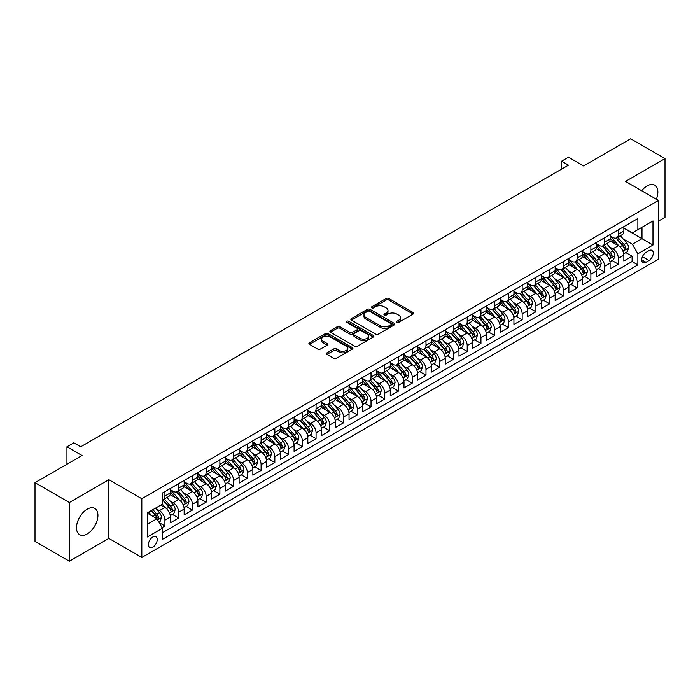 <?xml version="1.0" encoding="UTF-8"?>
<svg xmlns="http://www.w3.org/2000/svg" width="700" height="700" viewBox="0 0 700 700"><rect width="100%" height="100%" fill="white"/><g stroke="black" fill="none" stroke-linecap="round" stroke-linejoin="round"><path stroke-width="1.05" d="M396.891 322.332A1.339 0.77 0 0 0 398.781 322.332L413.114 314.064A1.908 1.103 0 0 0 413.674 313.285A1.908 1.103 0 0 0 413.114 312.506L388.832 298.489A1.908 1.103 0 0 0 386.137 298.489L371.805 306.766A1.339 0.77 0 0 0 371.42 307.309A1.339 0.77 0 0 0 371.805 307.851A1.339 0.77 0 0 0 373.695 307.851L375.55 306.784A6.107 3.526 0 0 1 384.186 306.784L386.207 307.947A6.107 3.526 0 0 1 387.993 310.441A6.107 3.526 0 0 1 386.207 312.935L384.352 314.002A1.339 0.77 0 0 0 383.959 314.554A1.339 0.77 0 0 0 384.352 315.096A1.339 0.77 0 0 0 386.243 315.096L388.098 314.02A6.107 3.526 0 0 1 396.725 314.02L398.746 315.192A6.107 3.526 0 0 1 400.54 317.686A6.107 3.526 0 0 1 398.746 320.18L396.891 321.248A1.339 0.77 0 0 0 396.506 321.79A1.339 0.77 0 0 0 396.891 322.332L396.891 321.248M87.211 533.925A15.155 8.75 120 0 0 97.116 520.572A15.155 8.75 120 0 0 94.789 508.427A15.155 8.75 120 0 0 87.211 509.171A15.155 8.75 120 0 0 77.315 522.532A15.155 8.75 120 0 0 79.634 534.678A15.155 8.75 120 0 0 87.211 533.925M656.364 199.246A15.155 8.75 120 0 0 654.719 185.159A15.155 8.75 120 0 0 647.141 185.903A15.155 8.75 120 0 0 641.69 190.768M152.827 547.137A6.221 3.587 120 0 0 156.888 541.651A6.221 3.587 120 0 0 155.934 536.673A6.221 3.587 120 0 0 152.827 536.979A6.221 3.587 120 0 0 148.759 542.456A6.221 3.587 120 0 0 149.713 547.444A6.221 3.587 120 0 0 152.827 547.137M326.926 352.844A1.908 1.103 0 0 0 326.366 353.623A1.908 1.103 0 0 0 326.926 354.401L333.743 358.33A1.908 1.103 0 0 0 336.438 358.33L352.354 349.142A1.908 1.103 0 0 0 352.914 348.364A1.908 1.103 0 0 0 352.354 347.585L328.072 333.567A1.908 1.103 0 0 0 325.377 333.567L309.461 342.755A1.908 1.103 0 0 0 308.901 343.534A1.908 1.103 0 0 0 309.461 344.312L317.686 349.064A1.908 1.103 0 0 0 320.39 349.064L327.197 345.135A1.908 1.103 0 0 0 327.757 344.356A1.908 1.103 0 0 0 327.197 343.578L323.12 341.224A5.101 2.949 0 0 1 321.624 339.132A5.101 2.949 0 0 1 324.774 336.411A5.101 2.949 0 0 1 330.33 337.05L346.316 346.281A5.101 2.949 0 0 1 347.812 348.364A5.101 2.949 0 0 1 344.662 351.085A5.101 2.949 0 0 1 339.098 350.446L336.438 348.906A1.908 1.103 0 0 0 333.743 348.906L326.926 352.844L326.926 354.401L333.743 350.499L333.743 348.906M658.472 221.086L665 217.324L665 158.62L630.648 138.784L583.59 165.952L568.47 157.229L561.601 161.192L568.47 165.165L80.684 446.784L73.815 442.811L66.946 446.784L66.946 464.231M69.353 502.512L69.353 561.216L108.859 538.405L108.859 479.701L69.353 502.512L35 482.676L82.058 455.508L66.946 446.784M108.859 479.701L141.829 498.741L658.472 200.463L658.472 259.166L141.829 557.445L141.829 498.741M665 158.62L625.494 181.423L658.472 200.463M375.681 334.11A1.908 1.103 0 0 0 378.385 334.11L394.301 324.922A1.908 1.103 0 0 0 394.852 324.144A1.908 1.103 0 0 0 394.301 323.365L370.02 309.356A1.908 1.103 0 0 0 367.325 309.356L351.409 318.544A1.908 1.103 0 0 0 350.849 319.322A1.908 1.103 0 0 0 351.409 320.101L375.681 334.11M347.287 322.621A1.339 0.77 0 0 1 348.644 322.814L373.301 337.05L357.411 346.22A1.908 1.103 0 0 1 354.716 346.22L330.435 332.203L330.435 330.645A1.908 1.103 0 0 0 329.875 331.424A1.908 1.103 0 0 0 330.435 332.203M330.435 330.645L337.243 326.716A1.908 1.103 0 0 1 339.946 326.716L349.79 332.404A1.908 1.103 0 0 0 352.485 332.404L357.009 329.796A1.908 1.103 0 0 0 357.56 329.017A1.908 1.103 0 0 0 357.009 328.239L346.754 322.315A1.339 0.77 0 0 1 346.36 321.773A1.339 0.77 0 0 1 347.191 321.064A1.339 0.77 0 0 1 348.644 321.23L373.328 335.475A1.908 1.103 0 0 1 373.887 336.254A1.908 1.103 0 0 1 373.328 337.033L373.328 335.475M69.353 561.216L35 541.38L35 482.676M162.067 527.599L164.92 525.954L159.215 522.664M155.969 508.655L159.416 510.641A7.77 4.489 60 0 1 164.92 520.161L170.415 516.994L170.415 522.778L178.657 518.017L172.401 514.413M169.706 500.719L173.162 502.714A7.77 4.489 60 0 1 178.657 512.234L184.153 509.058L184.153 514.85L192.395 510.09L186.148 506.476M183.452 492.782L186.9 494.778A7.77 4.489 60 0 1 192.395 504.298L197.89 501.121L197.89 506.914L206.141 502.154L199.885 498.549M197.19 484.855L200.638 486.841A7.77 4.489 60 0 1 206.141 496.361L211.636 493.194L211.636 498.977L219.879 494.218L213.623 490.613M210.928 476.919L214.384 478.914A7.77 4.489 60 0 1 219.879 488.434L225.374 485.258L225.374 491.05L233.616 486.29L227.369 482.676M224.674 468.983L228.121 470.977A7.77 4.489 60 0 1 233.616 480.498L239.111 477.321L239.111 483.114L247.362 478.354L241.106 474.749M238.411 461.055L241.859 463.041A7.77 4.489 60 0 1 247.362 472.561L252.858 469.394L252.858 475.186L261.1 470.426L254.844 466.812M252.157 453.119L255.605 455.114A7.77 4.489 60 0 1 261.1 464.634L266.595 461.457L266.595 467.25L274.838 462.49L268.59 458.876M265.895 445.191L269.342 447.178A7.77 4.489 60 0 1 274.838 456.698L280.332 453.521L280.332 459.314L288.584 454.554L282.328 450.949M279.632 437.255L283.08 439.25A7.77 4.489 60 0 1 288.584 448.77L294.079 445.594L294.079 451.386L302.321 446.626L296.065 443.012M293.379 429.319L296.826 431.314A7.77 4.489 60 0 1 302.321 440.834L307.816 437.658L307.816 443.45L316.059 438.69L309.811 435.085M307.116 421.391L310.564 423.377A7.77 4.489 60 0 1 316.059 432.898L321.554 429.73L321.554 435.514L329.805 430.754L323.549 427.149M320.854 413.455L324.301 415.45A7.77 4.489 60 0 1 329.805 424.97L335.3 421.794L335.3 427.586L343.543 422.826L337.286 419.213M334.6 405.519L338.047 407.514A7.77 4.489 60 0 1 343.543 417.034L349.037 413.858L349.037 419.65L357.28 414.89L351.033 411.285M348.338 397.591L351.785 399.578A7.77 4.489 60 0 1 357.28 409.098L362.775 405.93L362.775 411.723L371.026 406.963L364.77 403.349M362.075 389.655L365.523 391.65A7.77 4.489 60 0 1 371.026 401.17L376.521 397.994L376.521 403.786L384.764 399.026L378.507 395.412M375.821 381.727L379.269 383.714A7.77 4.489 60 0 1 384.764 393.234L390.259 390.058L390.259 395.85L398.501 391.09L392.254 387.485M389.559 373.791L393.006 375.786A7.77 4.489 60 0 1 398.501 385.306L403.996 382.13L403.996 387.922L412.248 383.162L405.991 379.549M403.296 365.855L406.744 367.85A7.77 4.489 60 0 1 412.248 377.37L417.743 374.194L417.743 379.986L425.985 375.226L419.729 371.621M417.043 357.928L420.49 359.914A7.77 4.489 60 0 1 425.985 369.434L431.48 366.266L431.48 372.05L439.723 367.29L433.475 363.685M430.78 349.991L434.227 351.986A7.77 4.489 60 0 1 439.723 361.506L445.217 358.33L445.217 364.123L453.469 359.363L447.213 355.749M444.517 342.055L447.974 344.05A7.77 4.489 60 0 1 453.469 353.57L458.964 350.394L458.964 356.186L467.206 351.426L460.95 347.821M458.264 334.127L461.711 336.114A7.77 4.489 60 0 1 467.206 345.634L472.701 342.466L472.701 348.259L480.944 343.499L474.696 339.885M472.001 326.191L475.449 328.186A7.77 4.489 60 0 1 480.944 337.706L486.439 334.53L486.439 340.322L494.69 335.562L488.434 331.949M485.739 318.264L489.195 320.25A7.77 4.489 60 0 1 494.69 329.77L500.185 326.594L500.185 332.386L508.427 327.626L502.171 324.021M499.485 310.328L502.933 312.322A7.77 4.489 60 0 1 508.427 321.834L513.923 318.666L513.923 324.459L522.165 319.699L515.918 316.085M513.222 302.391L516.67 304.386A7.77 4.489 60 0 1 522.165 313.906L527.66 310.73L527.66 316.523L535.911 311.762L529.655 308.158M526.96 294.464L530.416 296.45A7.77 4.489 60 0 1 535.911 305.97L541.406 302.803L541.406 308.586L549.649 303.826L543.401 300.221M540.706 286.527L544.154 288.523A7.77 4.489 60 0 1 549.649 298.043L555.144 294.866L555.144 300.659L563.386 295.899L557.139 292.285M554.444 278.591L557.891 280.586A7.77 4.489 60 0 1 563.386 290.106L568.881 286.93L568.881 292.723L577.133 287.963L570.876 284.358M568.181 270.664L571.637 272.65A7.77 4.489 60 0 1 577.133 282.17L582.628 279.002L582.628 284.795L590.87 280.035L584.622 276.421M581.928 262.727L585.375 264.723A7.77 4.489 60 0 1 590.87 274.243L596.365 271.066L596.365 276.859L604.608 272.099L598.36 268.485M595.665 254.8L599.113 256.786A7.77 4.489 60 0 1 604.608 266.306L610.102 263.13L610.102 268.922L618.354 264.162L618.354 258.37A7.77 4.489 -120 0 0 612.859 248.859L609.403 246.864M612.097 260.558L618.354 264.162M170.415 516.994A7.77 4.489 -120 0 0 164.92 507.474L160.79 505.094M184.153 509.058A7.77 4.489 -120 0 0 178.657 499.537L170.161 494.629M197.89 501.121A7.77 4.489 -120 0 0 192.395 491.601L183.899 486.701M211.636 493.194A7.77 4.489 -120 0 0 206.141 483.674L197.636 478.765M225.374 485.258A7.77 4.489 -120 0 0 219.879 475.738L211.383 470.829M239.111 477.321A7.77 4.489 -120 0 0 233.616 467.801L225.12 462.901M252.858 469.394A7.77 4.489 -120 0 0 247.362 459.874L238.858 454.965M266.595 461.457A7.77 4.489 -120 0 0 261.1 451.938L252.604 447.029M280.332 453.521A7.77 4.489 -120 0 0 274.838 444.01L266.341 439.101M294.079 445.594A7.77 4.489 -120 0 0 288.584 436.074L280.079 431.165M307.816 437.658A7.77 4.489 -120 0 0 302.321 428.137L293.825 423.238M321.554 429.73A7.77 4.489 -120 0 0 316.059 420.21L307.562 415.301M335.3 421.794A7.77 4.489 -120 0 0 329.805 412.274L321.3 407.365M349.037 413.858A7.77 4.489 -120 0 0 343.543 404.338L335.046 399.438M362.775 405.93A7.77 4.489 -120 0 0 357.28 396.41L348.784 391.501M376.521 397.994A7.77 4.489 -120 0 0 371.026 388.474L362.521 383.565M390.259 390.058A7.77 4.489 -120 0 0 384.764 380.546L376.267 375.637M403.996 382.13A7.77 4.489 -120 0 0 398.501 372.61L390.005 367.701M417.743 374.194A7.77 4.489 -120 0 0 412.248 364.674L403.743 359.774M431.48 366.266A7.77 4.489 -120 0 0 425.985 356.746L417.489 351.838M445.217 358.33A7.77 4.489 -120 0 0 439.723 348.81L431.226 343.901M458.964 350.394A7.77 4.489 -120 0 0 453.469 340.874L444.973 335.974M472.701 342.466A7.77 4.489 -120 0 0 467.206 332.946L458.71 328.037M486.439 334.53A7.77 4.489 -120 0 0 480.944 325.01L472.448 320.101M500.185 326.594A7.77 4.489 -120 0 0 494.69 317.082L486.194 312.174M513.923 318.666A7.77 4.489 -120 0 0 508.427 309.146L499.931 304.238M527.66 310.73A7.77 4.489 -120 0 0 522.165 301.21L513.669 296.31M541.406 302.803A7.77 4.489 -120 0 0 535.911 293.283L527.415 288.374M555.144 294.866A7.77 4.489 -120 0 0 549.649 285.346L541.153 280.438M568.881 286.93A7.77 4.489 -120 0 0 563.386 277.41L554.89 272.51M582.628 279.002A7.77 4.489 -120 0 0 577.133 269.483L568.636 264.574M596.365 271.066A7.77 4.489 -120 0 0 590.87 261.546L582.374 256.637M610.102 263.13A7.77 4.489 -120 0 0 604.608 253.61L596.111 248.71M648.996 250.679L645.969 252.429A6.02 3.474 120 0 0 642.031 257.731A6.02 3.474 120 0 0 642.959 262.561A6.02 3.474 120 0 0 645.969 262.264L648.996 260.514A6.02 3.474 120 0 0 652.925 255.211A6.02 3.474 120 0 0 652.006 250.381A6.02 3.474 120 0 0 648.996 250.679M147.332 524.291L156.949 518.735L162.444 528.255L162.444 539.359L637.866 264.88L637.866 253.776L632.363 244.256L623.149 238.928M162.444 528.255L147.332 536.979L147.332 512.864L162.444 504.14L162.444 493.028L637.866 218.549L637.866 229.652L652.977 220.929L652.977 245.044L637.866 253.776M170.415 489.702L173.162 491.286A7.77 4.489 60 0 0 177.048 491.671L182.543 488.495A7.77 4.489 -120 0 0 184.153 484.942L184.153 480.498M184.153 481.766L186.9 483.35A7.77 4.489 60 0 0 190.785 483.735L196.28 480.567A7.77 4.489 -120 0 0 197.89 477.006L197.89 472.561M197.89 473.83L200.638 475.423A7.77 4.489 60 0 0 204.531 475.808L210.026 472.631A7.77 4.489 -120 0 0 211.636 469.07L211.636 464.634M211.636 465.903L214.384 467.486A7.77 4.489 60 0 0 218.269 467.871L223.764 464.695A7.77 4.489 -120 0 0 225.374 461.142L225.374 456.698M225.374 457.966L228.121 459.559A7.77 4.489 60 0 0 232.006 459.935L237.501 456.767A7.77 4.489 -120 0 0 239.111 453.206L239.111 448.761M239.111 450.039L241.859 451.623A7.77 4.489 60 0 0 245.752 452.008L251.248 448.831A7.77 4.489 -120 0 0 252.858 445.279L252.858 440.834M252.858 442.102L255.605 443.686A7.77 4.489 60 0 0 259.49 444.071L264.985 440.904A7.77 4.489 -120 0 0 266.595 437.342L266.595 432.898M266.595 434.166L269.342 435.759A7.77 4.489 60 0 0 273.227 436.144L278.723 432.967A7.77 4.489 -120 0 0 280.332 429.406L280.332 424.97M280.332 426.239L283.08 427.822A7.77 4.489 60 0 0 286.974 428.207L292.469 425.031A7.77 4.489 -120 0 0 294.079 421.479L294.079 417.034M294.079 418.303L296.826 419.886A7.77 4.489 60 0 0 300.711 420.271L306.206 417.104A7.77 4.489 -120 0 0 307.816 413.543L307.816 409.098M307.816 410.366L310.564 411.959A7.77 4.489 60 0 0 314.449 412.344L319.944 409.168A7.77 4.489 -120 0 0 321.554 405.606L321.554 401.17M321.554 402.439L324.301 404.023A7.77 4.489 60 0 0 328.195 404.408L333.69 401.231A7.77 4.489 -120 0 0 335.3 397.679L335.3 393.234M335.3 394.502L338.047 396.086A7.77 4.489 60 0 0 341.933 396.471L347.428 393.304A7.77 4.489 -120 0 0 349.037 389.743L349.037 385.297M349.037 386.575L351.785 388.159A7.77 4.489 60 0 0 355.67 388.544L361.165 385.368A7.77 4.489 -120 0 0 362.775 381.815L362.775 377.37M362.775 378.639L365.523 380.223A7.77 4.489 60 0 0 369.416 380.608L374.911 377.44A7.77 4.489 -120 0 0 376.521 373.879L376.521 369.434M376.521 370.703L379.269 372.295A7.77 4.489 60 0 0 383.154 372.68L388.649 369.504A7.77 4.489 -120 0 0 390.259 365.942L390.259 361.506M390.259 362.775L393.006 364.359A7.77 4.489 60 0 0 396.891 364.744L402.386 361.567A7.77 4.489 -120 0 0 403.996 358.015L403.996 353.57M403.996 354.839L406.744 356.422A7.77 4.489 60 0 0 410.637 356.808L416.132 353.64A7.77 4.489 -120 0 0 417.743 350.079L417.743 345.634M417.743 346.902L420.49 348.495A7.77 4.489 60 0 0 424.375 348.88L429.87 345.704A7.77 4.489 -120 0 0 431.48 342.142L431.48 337.706M431.48 338.975L434.227 340.559A7.77 4.489 60 0 0 438.113 340.944L443.608 337.767A7.77 4.489 -120 0 0 445.217 334.215L445.217 329.77M445.217 331.039L447.974 332.623A7.77 4.489 60 0 0 451.859 333.007L457.354 329.84A7.77 4.489 -120 0 0 458.964 326.279L458.964 321.834M458.964 323.111L461.711 324.695A7.77 4.489 60 0 0 465.596 325.08L471.091 321.904A7.77 4.489 -120 0 0 472.701 318.351L472.701 313.906M472.701 315.175L475.449 316.759A7.77 4.489 60 0 0 479.334 317.144L484.829 313.976A7.77 4.489 -120 0 0 486.439 310.415L486.439 305.97M486.439 307.239L489.195 308.831A7.77 4.489 60 0 0 493.08 309.216L498.575 306.04A7.77 4.489 -120 0 0 500.185 302.479L500.185 298.043M500.185 299.311L502.933 300.895A7.77 4.489 60 0 0 506.817 301.28L512.312 298.104A7.77 4.489 -120 0 0 513.923 294.551L513.923 290.106M513.923 291.375L516.67 292.959A7.77 4.489 60 0 0 520.555 293.344L526.05 290.176A7.77 4.489 -120 0 0 527.66 286.615L527.66 282.17M527.66 283.439L530.416 285.031A7.77 4.489 60 0 0 534.301 285.416L539.796 282.24A7.77 4.489 -120 0 0 541.406 278.679L541.406 274.243M541.406 275.511L544.154 277.095A7.77 4.489 60 0 0 548.039 277.48L553.534 274.304A7.77 4.489 -120 0 0 555.144 270.751L555.144 266.306M555.144 267.575L557.891 269.159A7.77 4.489 60 0 0 561.776 269.544L567.28 266.376A7.77 4.489 -120 0 0 568.881 262.815L568.881 258.37M568.881 259.648L571.637 261.231A7.77 4.489 60 0 0 575.523 261.616L581.017 258.44A7.77 4.489 -120 0 0 582.628 254.888L582.628 250.443M582.628 251.711L585.375 253.295A7.77 4.489 60 0 0 589.26 253.68L594.755 250.513A7.77 4.489 -120 0 0 596.365 246.951L596.365 242.506M596.365 243.775L599.113 245.368A7.77 4.489 60 0 0 602.997 245.752L608.501 242.576A7.77 4.489 -120 0 0 610.102 239.015L610.102 234.579M162.444 532.7L632.091 261.546L632.091 256.235L623.849 260.995L623.849 255.203A7.77 4.489 -120 0 0 618.354 245.682L609.858 240.774M610.102 235.848L612.859 237.431A7.77 4.489 -120 0 0 616.744 237.816A7.77 4.489 -120 0 0 618.354 234.255L618.354 229.819M616.744 237.816L622.239 234.64A7.77 4.489 -120 0 0 623.849 231.088L623.849 226.642M164.92 491.601L164.92 496.046A7.77 4.489 60 0 1 163.31 499.608A7.77 4.489 60 0 1 162.444 499.923M163.31 499.608L168.805 496.431A7.77 4.489 -120 0 0 170.415 492.87L170.415 488.434M178.657 483.674L178.657 488.11A7.77 4.489 60 0 1 177.048 491.671M192.395 475.738L192.395 480.183A7.77 4.489 60 0 1 190.785 483.735M206.141 467.801L206.141 472.246A7.77 4.489 60 0 1 204.531 475.808M219.879 459.874L219.879 464.31A7.77 4.489 60 0 1 218.269 467.871M233.616 451.938L233.616 456.383A7.77 4.489 60 0 1 232.006 459.935M247.362 444.001L247.362 448.446A7.77 4.489 60 0 1 245.752 452.008M261.1 436.074L261.1 440.519A7.77 4.489 60 0 1 259.49 444.071M274.838 428.137L274.838 432.582A7.77 4.489 60 0 1 273.227 436.144M288.584 420.21L288.584 424.646A7.77 4.489 60 0 1 286.974 428.207M302.321 412.274L302.321 416.719A7.77 4.489 60 0 1 300.711 420.271M316.059 404.338L316.059 408.783A7.77 4.489 60 0 1 314.449 412.344M329.805 396.41L329.805 400.846A7.77 4.489 60 0 1 328.195 404.408M343.543 388.474L343.543 392.919A7.77 4.489 60 0 1 341.933 396.471M357.28 380.537L357.28 384.983A7.77 4.489 60 0 1 355.67 388.544M371.026 372.61L371.026 377.055A7.77 4.489 60 0 1 369.416 380.608M384.764 364.674L384.764 369.119A7.77 4.489 60 0 1 383.154 372.68M398.501 356.746L398.501 361.183A7.77 4.489 60 0 1 396.891 364.744M412.248 348.81L412.248 353.255A7.77 4.489 60 0 1 410.637 356.808M425.985 340.874L425.985 345.319A7.77 4.489 60 0 1 424.375 348.88M439.723 332.946L439.723 337.382A7.77 4.489 60 0 1 438.113 340.944M453.469 325.01L453.469 329.455A7.77 4.489 60 0 1 451.859 333.007M467.206 317.074L467.206 321.519A7.77 4.489 60 0 1 465.596 325.08M480.944 309.146L480.944 313.591A7.77 4.489 60 0 1 479.334 317.144M494.69 301.21L494.69 305.655A7.77 4.489 60 0 1 493.08 309.216M508.427 293.283L508.427 297.719A7.77 4.489 60 0 1 506.817 301.28M522.165 285.346L522.165 289.791A7.77 4.489 60 0 1 520.555 293.344M535.911 277.41L535.911 281.855A7.77 4.489 60 0 1 534.301 285.416M549.649 269.483L549.649 273.919A7.77 4.489 60 0 1 548.039 277.48M563.386 261.546L563.386 265.991A7.77 4.489 60 0 1 561.776 269.544M577.133 253.61L577.133 258.055A7.77 4.489 60 0 1 575.523 261.616M590.87 245.682L590.87 250.127A7.77 4.489 60 0 1 589.26 253.68M604.608 237.746L604.608 242.191A7.77 4.489 60 0 1 602.997 245.752M604.608 266.306L604.608 272.099M590.87 274.243L590.87 280.035M577.133 282.17L577.133 287.963M563.386 290.106L563.386 295.899M549.649 298.043L549.649 303.826M535.911 305.97L535.911 311.762M522.165 313.906L522.165 319.699M508.427 321.834L508.427 327.626M494.69 329.77L494.69 335.562M480.944 337.706L480.944 343.499M467.206 345.634L467.206 351.426M453.469 353.57L453.469 359.363M439.723 361.506L439.723 367.29M425.985 369.434L425.985 375.226M412.248 377.37L412.248 383.162M398.501 385.306L398.501 391.09M384.764 393.234L384.764 399.026M371.026 401.17L371.026 406.963M357.28 409.098L357.28 414.89M343.543 417.034L343.543 422.826M329.805 424.97L329.805 430.754M316.059 432.898L316.059 438.69M302.321 440.834L302.321 446.626M288.584 448.77L288.584 454.554M274.838 456.698L274.838 462.49M261.1 464.634L261.1 470.426M247.362 472.561L247.362 478.354M233.616 480.498L233.616 486.29M219.879 488.434L219.879 494.218M206.141 496.361L206.141 502.154M192.395 504.298L192.395 510.09M178.657 512.234L178.657 518.017M164.92 520.161L164.92 525.954M156.949 518.735L147.332 513.179M632.363 244.256L641.988 238.7L641.988 227.273L652.977 220.929M623.849 228.226L652.977 245.044M623.849 227.911L632.363 232.829L637.866 229.652M108.859 538.405L141.829 557.445M561.601 161.192L561.601 169.129M625.844 252.621L632.091 256.235M632.091 261.546L637.866 264.88M397.425 322.525L398.746 321.764A6.107 3.526 0 0 0 400.54 319.27L400.54 317.686M387.993 310.441L387.993 312.025A6.107 3.526 0 0 1 386.207 314.519L384.886 315.28M413.088 314.081L388.832 300.072A1.908 1.103 0 0 0 386.137 300.072L372.339 308.044M394.275 324.94L370.02 310.94A1.908 1.103 0 0 0 367.325 310.94L351.435 320.11M390.924 324.695A1.339 0.77 0 0 0 391.317 324.144A1.339 0.77 0 0 0 390.924 323.601L369.618 311.299A1.339 0.77 0 0 0 367.727 311.299L365.776 312.428A6.107 3.526 0 0 0 363.983 314.921A6.107 3.526 0 0 0 365.776 317.415L380.336 325.824A6.107 3.526 0 0 0 388.973 325.824L390.924 324.695L390.924 326.279A1.339 0.77 0 0 0 391.317 325.736L391.317 324.144M363.983 314.921L363.983 316.505A6.107 3.526 0 0 0 365.776 318.999L365.776 317.415M390.924 326.279L388.973 327.408A6.107 3.526 0 0 1 380.336 327.408L365.776 318.999M330.461 332.22L337.243 328.3L337.243 326.716M357.56 329.017L357.56 330.601A1.908 1.103 0 0 1 357.009 331.38L352.485 333.988A1.908 1.103 0 0 1 349.79 333.988L339.946 328.3A1.908 1.103 0 0 0 337.243 328.3M360.01 338.301A5.101 2.949 0 0 0 365.566 338.94A5.101 2.949 0 0 0 368.716 336.219A5.101 2.949 0 0 0 367.22 334.136L361.594 330.881A1.908 1.103 0 0 0 358.89 330.881L354.375 333.489A1.908 1.103 0 0 0 353.815 334.267A1.908 1.103 0 0 0 354.375 335.046L360.01 338.301L360.01 339.885A5.101 2.949 0 0 0 365.566 340.524A5.101 2.949 0 0 0 368.716 337.803L368.716 336.219M353.815 334.267L353.815 335.86A1.908 1.103 0 0 0 354.375 336.639L354.375 335.046M360.01 339.885L354.375 336.639M347.812 348.364L347.812 349.947A5.101 2.949 0 0 1 344.662 352.669A5.101 2.949 0 0 1 339.098 352.03L336.438 350.499A1.908 1.103 0 0 0 333.743 350.499M321.624 339.132L321.624 340.725A5.101 2.949 0 0 0 323.12 342.808L323.12 341.224M327.171 345.144L323.12 342.808M352.328 349.16L328.072 335.151A1.908 1.103 0 0 0 325.377 335.151L309.488 344.33M623.735 253.838L627.279 251.79L628.653 247.826A5.154 2.975 -120 0 0 626.649 242.987L620.375 235.716M619.115 246.181L611.669 237.562A14.866 8.584 -120 0 0 610.102 235.926M615.029 243.766L610.864 238.945A12.338 7.123 -120 0 0 610.102 238.114M616.044 238.096L622.387 245.446A5.154 2.975 60 0 1 624.225 248.999C625.004 250.031 625.546 249.716 625.879 248.045A5.154 2.975 -120 0 0 624.041 244.493L617.759 237.23M616.411 237.974L623.236 245.875A2.625 1.514 60 0 1 623.901 246.899L625.879 248.045M624.225 248.999L624.601 249.602M609.989 261.774L613.541 259.726L614.915 255.754A5.154 2.975 -120 0 0 612.911 250.924L606.629 243.652M605.378 254.118L597.931 245.499A14.866 8.584 -120 0 0 596.365 243.862M601.291 251.694L597.126 246.873A12.338 7.123 -120 0 0 596.365 246.05M602.298 246.032L608.65 253.382A5.154 2.975 60 0 1 610.488 256.926C611.258 257.959 611.809 257.644 612.133 255.973A5.154 2.975 -120 0 0 610.304 252.429L604.021 245.157M602.674 245.91L609.499 253.811A2.625 1.514 60 0 1 610.155 254.835L612.133 255.973M610.488 256.926L610.864 257.539M596.251 269.71L599.804 267.654L601.178 263.69A5.154 2.975 -120 0 0 599.174 258.851L592.891 251.589M591.631 262.054L584.185 253.426A14.866 8.584 -120 0 0 582.628 251.799M587.554 259.63L583.389 254.809A12.338 7.123 -120 0 0 582.628 253.977M588.56 253.96L594.913 261.31A5.154 2.975 60 0 1 596.75 264.863C597.52 265.895 598.071 265.58 598.395 263.909A5.154 2.975 -120 0 0 596.558 260.365L590.284 253.094M588.936 253.838L595.753 261.739A2.625 1.514 60 0 1 596.418 262.771L598.395 263.909M596.75 264.863L597.117 265.475M582.514 277.637L586.058 275.59L587.431 271.626A5.154 2.975 -120 0 0 585.428 266.787L579.154 259.516M577.894 269.981L570.447 261.363A14.866 8.584 -120 0 0 568.881 259.726M573.808 267.566L569.642 262.745A12.338 7.123 -120 0 0 568.881 261.914M574.822 261.896L581.166 269.246A5.154 2.975 60 0 1 583.004 272.79C583.782 273.831 584.325 273.507 584.657 271.845A5.154 2.975 -120 0 0 582.82 268.293L576.538 261.021M575.19 261.774L582.015 269.675A2.625 1.514 60 0 1 582.68 270.699L584.657 271.845M583.004 272.79L583.38 273.402M568.767 285.574L572.32 283.517L573.694 279.554A5.154 2.975 -120 0 0 571.69 274.724L565.407 267.453M564.156 277.918L556.71 269.299A14.866 8.584 -120 0 0 555.144 267.662M560.07 275.494L555.905 270.672A12.338 7.123 -120 0 0 555.144 269.85M561.076 269.824L567.429 277.183A5.154 2.975 60 0 1 569.266 280.726C570.036 281.759 570.587 281.444 570.911 279.773A5.154 2.975 -120 0 0 569.074 276.229L562.8 268.957M561.452 269.71L568.278 277.611A2.625 1.514 60 0 1 568.934 278.635L570.911 279.773M569.266 280.726L569.642 281.339M555.03 293.501L558.582 291.454L559.956 287.49A5.154 2.975 -120 0 0 557.952 282.651L551.67 275.38M550.41 285.845L542.964 277.226A14.866 8.584 -120 0 0 541.406 275.59M546.332 283.43L542.168 278.609A12.338 7.123 -120 0 0 541.406 277.777M547.339 277.76L553.691 285.11A5.154 2.975 60 0 1 555.529 288.662C556.299 289.695 556.85 289.38 557.174 287.709A5.154 2.975 -120 0 0 555.336 284.156L549.062 276.894M547.715 277.637L554.531 285.539A2.625 1.514 60 0 1 555.196 286.562L557.174 287.709M555.529 288.662L555.896 289.266M541.293 301.438L544.836 299.39L546.21 295.418A5.154 2.975 -120 0 0 544.206 290.588L537.933 283.316M536.673 293.781L529.226 285.162A14.866 8.584 -120 0 0 527.66 283.526M532.586 291.366L528.421 286.545A12.338 7.123 -120 0 0 527.66 285.714M533.601 285.696L539.945 293.046A5.154 2.975 60 0 1 541.782 296.59C542.561 297.631 543.104 297.308 543.436 295.636A5.154 2.975 -120 0 0 541.599 292.092L535.316 284.821M533.969 285.574L540.794 293.475A2.625 1.514 60 0 1 541.459 294.499L543.436 295.636M541.782 296.59L542.159 297.203M527.546 309.374L531.099 307.317L532.472 303.354A5.154 2.975 -120 0 0 530.469 298.515L524.186 291.252M522.935 301.717L515.489 293.099A14.866 8.584 -120 0 0 513.923 291.463M518.849 299.294L514.684 294.473A12.338 7.123 -120 0 0 513.923 293.641M519.855 293.624L526.207 300.974A5.154 2.975 60 0 1 528.045 304.526C528.815 305.559 529.366 305.244 529.69 303.572A5.154 2.975 -120 0 0 527.852 300.029L521.579 292.757M520.231 293.51L527.056 301.402A2.625 1.514 60 0 1 527.712 302.435L529.69 303.572M528.045 304.526L528.421 305.139M513.809 317.301L517.361 315.254L518.735 311.29A5.154 2.975 -120 0 0 516.731 306.451L510.449 299.18M509.189 309.645L501.742 301.026A14.866 8.584 -120 0 0 500.185 299.39M505.111 307.23L500.946 302.409A12.338 7.123 -120 0 0 500.185 301.578M506.117 301.56L512.47 308.91A5.154 2.975 60 0 1 514.308 312.463C515.077 313.495 515.629 313.18 515.952 311.509A5.154 2.975 -120 0 0 514.115 307.956L507.841 300.694M506.494 301.438L513.31 309.339A2.625 1.514 60 0 1 513.975 310.363L515.952 311.509M514.308 312.463L514.675 313.066M500.071 325.238L503.615 323.19L504.989 319.217A5.154 2.975 -120 0 0 502.985 314.387L496.711 307.116M495.451 317.581L488.005 308.963A14.866 8.584 -120 0 0 486.439 307.326M491.365 315.158L487.2 310.336A12.338 7.123 -120 0 0 486.439 309.514M492.38 309.496L498.724 316.846A5.154 2.975 60 0 1 500.561 320.39C501.34 321.431 501.883 321.108 502.215 319.436A5.154 2.975 -120 0 0 500.377 315.892L494.095 308.621M492.748 309.374L499.573 317.275A2.625 1.514 60 0 1 500.238 318.299L502.215 319.436M500.561 320.39L500.938 321.002M486.325 333.174L489.877 331.118L491.251 327.154A5.154 2.975 -120 0 0 489.248 322.315L482.965 315.053M481.714 325.517L474.267 316.89A14.866 8.584 -120 0 0 472.701 315.262M477.627 323.094L473.463 318.273A12.338 7.123 -120 0 0 472.701 317.441M478.634 317.424L484.986 324.774A5.154 2.975 60 0 1 486.824 328.326C487.594 329.359 488.145 329.044 488.469 327.373A5.154 2.975 -120 0 0 486.631 323.829L480.358 316.558M479.01 317.301L485.835 325.203A2.625 1.514 60 0 1 486.491 326.235L488.469 327.373M486.824 328.326L487.2 328.939M472.588 341.101L476.14 339.054L477.514 335.09A5.154 2.975 -120 0 0 475.501 330.251L469.227 322.98M467.968 333.445L460.521 324.826A14.866 8.584 -120 0 0 458.964 323.19M463.89 331.03L459.725 326.209A12.338 7.123 -120 0 0 458.964 325.377M464.896 325.36L471.249 332.71A5.154 2.975 60 0 1 473.086 336.254C473.856 337.295 474.407 336.971 474.731 335.309A5.154 2.975 -120 0 0 472.894 331.756L466.62 324.494M465.273 325.238L472.089 333.139A2.625 1.514 60 0 1 472.754 334.162L474.731 335.309M473.086 336.254L473.454 336.866M458.85 349.037L462.394 346.99L463.767 343.017A5.154 2.975 -120 0 0 461.764 338.188L455.49 330.916M454.23 341.381L446.784 332.762A14.866 8.584 -120 0 0 445.217 331.126M450.144 338.957L445.979 334.136A12.338 7.123 -120 0 0 445.217 333.314M451.159 333.287L457.502 340.646A5.154 2.975 60 0 1 459.34 344.19C460.119 345.223 460.661 344.908 460.994 343.236A5.154 2.975 -120 0 0 459.156 339.692L452.874 332.421M451.526 333.174L458.351 341.075A2.625 1.514 60 0 1 459.016 342.099L460.994 343.236M459.34 344.19L459.716 344.803M445.104 356.965L448.656 354.918L450.03 350.954A5.154 2.975 -120 0 0 448.026 346.115L441.744 338.844M440.493 349.309L433.046 340.69A14.866 8.584 -120 0 0 431.48 339.054M436.406 346.894L432.241 342.072A12.338 7.123 -120 0 0 431.48 341.241M437.412 341.224L443.765 348.574A5.154 2.975 60 0 1 445.602 352.126C446.373 353.159 446.924 352.844 447.248 351.172A5.154 2.975 -120 0 0 445.41 347.62L439.136 340.358M437.789 341.101L444.614 349.002A2.625 1.514 60 0 1 445.27 350.026L447.248 351.172M445.602 352.126L445.979 352.73M431.366 364.901L434.919 362.854L436.293 358.881A5.154 2.975 -120 0 0 434.28 354.051L428.006 346.78M426.746 357.245L419.3 348.626A14.866 8.584 -120 0 0 417.743 346.99M422.669 354.83L418.504 350.009A12.338 7.123 -120 0 0 417.743 349.178M423.675 349.16L430.027 356.51A5.154 2.975 60 0 1 431.865 360.054C432.635 361.095 433.186 360.771 433.51 359.1A5.154 2.975 -120 0 0 431.672 355.556L425.399 348.285M424.051 349.037L430.868 356.939A2.625 1.514 60 0 1 431.533 357.963L433.51 359.1M431.865 360.054L432.233 360.666M417.629 372.838L421.172 370.781L422.546 366.817A5.154 2.975 -120 0 0 420.543 361.979L414.269 354.716M413.009 365.181L405.562 356.562A14.866 8.584 -120 0 0 403.996 354.926M408.922 362.757L404.757 357.936A12.338 7.123 -120 0 0 403.996 357.105M409.938 357.088L416.281 364.446A5.154 2.975 60 0 1 418.119 367.99C418.898 369.023 419.44 368.707 419.773 367.036A5.154 2.975 -120 0 0 417.935 363.493L411.652 356.221M410.305 356.974L417.13 364.866A2.625 1.514 60 0 1 417.795 365.899L419.773 367.036M418.119 367.99L418.495 368.602M403.882 380.765L407.435 378.717L408.809 374.754A5.154 2.975 -120 0 0 406.805 369.915L400.523 362.644M399.271 373.109L391.825 364.49A14.866 8.584 -120 0 0 390.259 362.854M395.185 370.694L391.02 365.873A12.338 7.123 -120 0 0 390.259 365.041M396.191 365.024L402.544 372.374A5.154 2.975 60 0 1 404.381 375.926C405.151 376.959 405.703 376.644 406.026 374.973A5.154 2.975 -120 0 0 404.189 371.42L397.915 364.158M396.567 364.901L403.392 372.803A2.625 1.514 60 0 1 404.049 373.826L406.026 374.973M404.381 375.926L404.757 376.53M390.145 388.701L393.697 386.654L395.071 382.681A5.154 2.975 -120 0 0 393.059 377.851L386.785 370.58M385.525 381.045L378.079 372.426A14.866 8.584 -120 0 0 376.521 370.79M381.447 378.621L377.283 373.8A12.338 7.123 -120 0 0 376.521 372.977M382.454 372.96L388.806 380.31A5.154 2.975 60 0 1 390.635 383.854C391.414 384.895 391.965 384.571 392.289 382.9A5.154 2.975 -120 0 0 390.451 379.356L384.178 372.085M382.83 372.838L389.646 380.739A2.625 1.514 60 0 1 390.311 381.762L392.289 382.9M390.635 383.854L391.011 384.466M376.408 396.637L379.951 394.581L381.325 390.618A5.154 2.975 -120 0 0 379.321 385.779L373.047 378.516M371.787 388.981L364.341 380.354A14.866 8.584 -120 0 0 362.775 378.726M367.701 386.558L363.536 381.736A12.338 7.123 -120 0 0 362.775 380.905M368.716 380.887L375.06 388.238A5.154 2.975 60 0 1 376.898 391.79C377.676 392.822 378.219 392.507 378.551 390.836A5.154 2.975 -120 0 0 376.714 387.293L370.431 380.021M369.084 380.765L375.909 388.666A2.625 1.514 60 0 1 376.574 389.699L378.551 390.836M376.898 391.79L377.274 392.402M362.661 404.565L366.214 402.517L367.588 398.554A5.154 2.975 -120 0 0 365.584 393.715L359.301 386.444M358.05 396.909L350.604 388.29A14.866 8.584 -120 0 0 349.037 386.654M353.964 394.494L349.799 389.672A12.338 7.123 -120 0 0 349.037 388.841M354.97 388.824L361.322 396.174A5.154 2.975 60 0 1 363.16 399.717C363.93 400.759 364.481 400.435 364.805 398.773A5.154 2.975 -120 0 0 362.967 395.22L356.694 387.957M355.346 388.701L362.171 396.602A2.625 1.514 60 0 1 362.828 397.626L364.805 398.773M363.16 399.717L363.536 400.33M348.924 412.501L352.476 410.454L353.85 406.481A5.154 2.975 -120 0 0 351.838 401.651L345.564 394.38M344.304 404.845L336.858 396.226A14.866 8.584 -120 0 0 335.3 394.59M340.226 402.421L336.061 397.6A12.338 7.123 -120 0 0 335.3 396.777M341.233 396.751L347.585 404.11A5.154 2.975 60 0 1 349.414 407.654C350.192 408.686 350.744 408.371 351.067 406.7A5.154 2.975 -120 0 0 349.23 403.156L342.956 395.885M341.609 396.637L348.425 404.539A2.625 1.514 60 0 1 349.09 405.562L351.067 406.7M349.414 407.654L349.79 408.266M335.186 420.429L338.73 418.381L340.104 414.418A5.154 2.975 -120 0 0 338.1 409.579L331.826 402.316M330.566 412.773L323.12 404.154A14.866 8.584 -120 0 0 321.554 402.526M326.48 410.358L322.315 405.536A12.338 7.123 -120 0 0 321.554 404.705M327.495 404.688L333.839 412.037A5.154 2.975 60 0 1 335.676 415.59C336.455 416.623 336.998 416.308 337.33 414.636A5.154 2.975 -120 0 0 335.493 411.084L329.21 403.821M327.863 404.565L334.688 412.466A2.625 1.514 60 0 1 335.352 413.49L337.33 414.636M335.676 415.59L336.053 416.194M321.44 428.365L324.993 426.317L326.366 422.345A5.154 2.975 -120 0 0 324.363 417.515L318.08 410.244M316.829 420.709L309.382 412.09A14.866 8.584 -120 0 0 307.816 410.454M312.743 418.294L308.578 413.473A12.338 7.123 -120 0 0 307.816 412.641M313.749 412.624L320.101 419.974A5.154 2.975 60 0 1 321.939 423.517C322.709 424.559 323.26 424.235 323.584 422.572A5.154 2.975 -120 0 0 321.746 419.02L315.473 411.749M314.125 412.501L320.95 420.402A2.625 1.514 60 0 1 321.606 421.426L323.584 422.572M321.939 423.517L322.315 424.13M307.703 436.301L311.255 434.245L312.629 430.281A5.154 2.975 -120 0 0 310.616 425.442L304.342 418.18M303.082 428.645L295.636 420.026A14.866 8.584 -120 0 0 294.079 418.39M299.005 426.221L294.84 421.4A12.338 7.123 -120 0 0 294.079 420.569M300.011 420.551L306.364 427.91A5.154 2.975 60 0 1 308.192 431.454C308.971 432.486 309.523 432.171 309.846 430.5A5.154 2.975 -120 0 0 308.009 426.956L301.735 419.685M300.387 420.438L307.204 428.33A2.625 1.514 60 0 1 307.869 429.363L309.846 430.5M308.192 431.454L308.569 432.066M293.965 444.229L297.509 442.181L298.882 438.217A5.154 2.975 -120 0 0 296.879 433.379L290.605 426.108M289.345 436.572L281.899 427.954A14.866 8.584 -120 0 0 280.332 426.317M285.259 434.158L281.094 429.336A12.338 7.123 -120 0 0 280.332 428.505M286.274 428.488L292.618 435.838A5.154 2.975 60 0 1 294.455 439.39C295.234 440.422 295.776 440.108 296.109 438.436A5.154 2.975 -120 0 0 294.271 434.884L287.989 427.621M286.641 428.365L293.466 436.266A2.625 1.514 60 0 1 294.131 437.29L296.109 438.436M294.455 439.39L294.831 439.994M280.219 452.165L283.771 450.117L285.145 446.145A5.154 2.975 -120 0 0 283.141 441.315L276.859 434.044M275.608 444.509L268.161 435.89A14.866 8.584 -120 0 0 266.595 434.254M271.521 442.085L267.356 437.264A12.338 7.123 -120 0 0 266.595 436.441M272.527 436.424L278.88 443.774A5.154 2.975 60 0 1 280.717 447.317C281.488 448.359 282.039 448.035 282.363 446.364A5.154 2.975 -120 0 0 280.525 442.82L274.251 435.549M272.904 436.301L279.729 444.203A2.625 1.514 60 0 1 280.385 445.226L282.363 446.364M280.717 447.317L281.094 447.93M266.481 460.101L270.034 458.045L271.408 454.081A5.154 2.975 -120 0 0 269.395 449.242L263.121 441.98M261.861 452.445L254.415 443.817A14.866 8.584 -120 0 0 252.858 442.19M257.784 450.021L253.619 445.2A12.338 7.123 -120 0 0 252.858 444.369M258.79 444.351L265.142 451.701A5.154 2.975 60 0 1 266.971 455.254C267.75 456.286 268.301 455.971 268.625 454.3A5.154 2.975 -120 0 0 266.787 450.756L260.514 443.485M259.166 444.229L265.983 452.13A2.625 1.514 60 0 1 266.648 453.162L268.625 454.3M266.971 455.254L267.348 455.866M252.744 468.029L256.287 465.981L257.661 462.017A5.154 2.975 -120 0 0 255.657 457.179L249.384 449.907M248.124 460.373L240.678 451.754A14.866 8.584 -120 0 0 239.111 450.117M244.037 457.957L239.873 453.136A12.338 7.123 -120 0 0 239.111 452.305M245.053 452.287L251.396 459.637A5.154 2.975 60 0 1 253.234 463.181C254.013 464.222 254.555 463.907 254.888 462.236A5.154 2.975 -120 0 0 253.05 458.684L246.767 451.421M245.42 452.165L252.245 460.066A2.625 1.514 60 0 1 252.91 461.09L254.888 462.236M253.234 463.181L253.61 463.794M238.998 475.965L242.55 473.918L243.924 469.945A5.154 2.975 -120 0 0 241.92 465.115L235.638 457.844M234.386 468.309L226.94 459.69A14.866 8.584 -120 0 0 225.374 458.054M230.3 465.885L226.135 461.064A12.338 7.123 -120 0 0 225.374 460.241M231.306 460.215L237.659 467.574A5.154 2.975 60 0 1 239.496 471.117C240.266 472.15 240.818 471.835 241.141 470.164A5.154 2.975 -120 0 0 239.304 466.62L233.03 459.349M231.682 460.101L238.507 468.002A2.625 1.514 60 0 1 239.164 469.026L241.141 470.164M239.496 471.117L239.873 471.73M225.26 483.892L228.812 481.845L230.186 477.881A5.154 2.975 -120 0 0 228.174 473.043L221.9 465.78M220.64 476.236L213.194 467.617A14.866 8.584 -120 0 0 211.636 465.99M216.562 473.821L212.398 469A12.338 7.123 -120 0 0 211.636 468.169M217.569 468.151L223.921 475.501A5.154 2.975 60 0 1 225.75 479.054C226.529 480.086 227.08 479.771 227.404 478.1A5.154 2.975 -120 0 0 225.566 474.548L219.293 467.285M217.945 468.029L224.761 475.93A2.625 1.514 60 0 1 225.426 476.954L227.404 478.1M225.75 479.054L226.126 479.657M211.514 491.829L215.066 489.781L216.44 485.809A5.154 2.975 -120 0 0 214.436 480.979L208.162 473.707M206.903 484.173L199.456 475.554A14.866 8.584 -120 0 0 197.89 473.918M202.816 481.758L198.651 476.936A12.338 7.123 -120 0 0 197.89 476.105M203.831 476.088L210.175 483.438A5.154 2.975 60 0 1 212.013 486.981C212.791 488.023 213.334 487.699 213.666 486.036A5.154 2.975 -120 0 0 211.829 482.484L205.546 475.213M204.199 475.965L211.024 483.866A2.625 1.514 60 0 1 211.689 484.89L213.666 486.036M212.013 486.981L212.389 487.594M197.776 499.765L201.329 497.709L202.702 493.745A5.154 2.975 -120 0 0 200.699 488.906L194.416 481.644M193.156 492.109L185.719 483.49A14.866 8.584 -120 0 0 184.153 481.854M189.079 489.685L184.914 484.864A12.338 7.123 -120 0 0 184.153 484.032M190.085 484.015L196.438 491.374A5.154 2.975 60 0 1 198.275 494.918C199.045 495.95 199.596 495.635 199.92 493.964A5.154 2.975 -120 0 0 198.082 490.42L191.809 483.149M190.461 483.901L197.286 491.794A2.625 1.514 60 0 1 197.942 492.826L199.92 493.964M198.275 494.918L198.651 495.53M184.039 507.692L187.591 505.645L188.965 501.681A5.154 2.975 -120 0 0 186.952 496.843L180.679 489.571M179.419 500.036L171.972 491.418A14.866 8.584 -120 0 0 170.415 489.781M175.341 497.621L171.176 492.8A12.338 7.123 -120 0 0 170.415 491.969M176.347 491.951L182.7 499.301A5.154 2.975 60 0 1 184.529 502.854C185.308 503.886 185.859 503.571 186.183 501.9A5.154 2.975 -120 0 0 184.345 498.347L178.071 491.085M176.724 491.829L183.54 499.73A2.625 1.514 60 0 1 184.205 500.754L186.183 501.9M184.529 502.854L184.905 503.457M170.293 515.629L173.845 513.581L175.219 509.609A5.154 2.975 -120 0 0 173.215 504.779L166.941 497.508M165.681 507.972L162.391 504.166M161.595 505.558L161.061 504.936M162.61 499.887L168.954 507.238A5.154 2.975 60 0 1 170.791 510.781C171.57 511.823 172.112 511.499 172.445 509.827A5.154 2.975 -120 0 0 170.607 506.284L164.325 499.012M162.977 499.765L169.803 507.666A2.625 1.514 60 0 1 170.468 508.69L172.445 509.827M170.791 510.781L171.168 511.394M158.935 522.183L160.107 521.509L161.481 517.545A5.154 2.975 -120 0 0 159.477 512.706L155.523 508.13M151.83 515.786L148.654 512.102M147.857 513.485L147.332 512.872M151.261 510.589L155.216 515.165A5.154 2.975 60 0 1 157.054 518.718C157.824 519.75 158.375 519.435 158.699 517.764A5.154 2.975 -120 0 0 156.861 514.22L152.915 509.644M151.585 510.405L156.065 515.594A2.625 1.514 60 0 1 156.721 516.626L158.699 517.764M157.054 518.718L157.43 519.33M159.416 510.641L164.92 507.474M173.162 502.714L178.657 499.537M186.9 494.778L192.395 491.601M200.638 486.841L206.141 483.674M214.384 478.914L219.879 475.738M228.121 470.977L233.616 467.801M241.859 463.041L247.362 459.874M255.605 455.114L261.1 451.938M269.342 447.178L274.838 444.01M283.08 439.25L288.584 436.074M296.826 431.314L302.321 428.137M310.564 423.377L316.059 420.21M324.301 415.45L329.805 412.274M338.047 407.514L343.543 404.338M351.785 399.578L357.28 396.41M365.523 391.65L371.026 388.474M379.269 383.714L384.764 380.546M393.006 375.786L398.501 372.61M406.744 367.85L412.248 364.674M420.49 359.914L425.985 356.746M434.227 351.986L439.723 348.81M447.974 344.05L453.469 340.874M461.711 336.114L467.206 332.946M475.449 328.186L480.944 325.01M489.195 320.25L494.69 317.082M502.933 312.322L508.427 309.146M516.67 304.386L522.165 301.21M530.416 296.45L535.911 293.283M544.154 288.523L549.649 285.346M557.891 280.586L563.386 277.41M571.637 272.65L577.133 269.483M585.375 264.723L590.87 261.546M599.113 256.786L604.608 253.61M612.859 248.859L618.354 245.682M618.354 234.255L623.849 231.088M164.92 496.046L170.415 492.87M178.657 488.11L184.153 484.942M192.395 480.183L197.89 477.006M206.141 472.246L211.636 469.07M219.879 464.31L225.374 461.142M233.616 456.383L239.111 453.206M247.362 448.446L252.858 445.279M261.1 440.519L266.595 437.342M274.838 432.582L280.332 429.406M288.584 424.646L294.079 421.479M302.321 416.719L307.816 413.543M316.059 408.783L321.554 405.606M329.805 400.846L335.3 397.679M343.543 392.919L349.037 389.743M357.28 384.983L362.775 381.815M371.026 377.055L376.521 373.879M384.764 369.119L390.259 365.942M398.501 361.183L403.996 358.015M412.248 353.255L417.743 350.079M425.985 345.319L431.48 342.142M439.723 337.382L445.217 334.215M453.469 329.455L458.964 326.279M467.206 321.519L472.701 318.351M480.944 313.591L486.439 310.415M494.69 305.655L500.185 302.479M508.427 297.719L513.923 294.551M522.165 289.791L527.66 286.615M535.911 281.855L541.406 278.679M549.649 273.919L555.144 270.751M563.386 265.991L568.881 262.815M577.133 258.055L582.628 254.888M590.87 250.127L596.365 246.951M604.608 242.191L610.102 239.015M618.354 258.37L623.849 255.203M642.407 256.716L648.996 260.514M641.707 259.805L645.969 262.264M398.746 321.764L398.746 320.18M384.352 315.096L384.352 314.002M386.207 314.519L386.207 312.935M371.805 307.851L371.805 306.766M386.137 300.072L386.137 298.489M388.832 300.072L388.832 298.489M413.114 314.064L413.114 312.506M351.409 320.101L351.409 318.544M367.325 310.94L367.325 309.356M370.02 310.94L370.02 309.356M394.301 324.922L394.301 323.365M380.336 327.408L380.336 325.824M388.973 327.408L388.973 325.824M339.946 328.3L339.946 326.716M349.79 333.988L349.79 332.404M352.485 333.988L352.485 332.404M357.009 331.38L357.009 329.796M348.644 322.814L348.644 321.23M336.438 350.499L336.438 348.906M339.098 352.03L339.098 350.446M327.197 345.135L327.197 343.578M309.461 344.312L309.461 342.755M325.377 335.151L325.377 333.567M328.072 335.151L328.072 333.567M352.354 349.142L352.354 347.585M622.947 251.195L628.626 247.922M611.669 237.562L612.378 237.151M624.041 244.493L626.649 242.987M619.938 246.864L622.387 245.446M609.21 259.131L614.88 255.859M597.931 245.499L598.64 245.088M610.304 252.429L612.911 250.924M606.191 254.8L608.65 253.382M595.464 267.067L601.142 263.786M584.185 253.426L584.894 253.024M596.558 260.365L599.174 258.851M592.454 262.727L594.913 261.31M581.726 274.995L587.405 271.723M570.447 261.363L571.156 260.951M582.82 268.293L585.428 266.787M578.716 270.664L581.166 269.246M567.989 282.931L573.659 279.659M556.71 269.299L557.419 268.887M569.074 276.229L571.69 274.724M564.97 278.6L567.429 277.183M554.242 290.868L559.921 287.586M542.964 277.226L543.673 276.824M555.336 284.156L557.952 282.651M551.233 286.527L553.691 285.11M540.505 298.795L546.184 295.523M529.226 285.162L529.935 284.751M541.599 292.092L544.206 290.588M537.495 294.464L539.945 293.046M526.767 306.731L532.438 303.45M515.489 293.099L516.197 292.688M527.852 300.029L530.469 298.515M523.749 302.4L526.207 300.974M513.021 314.668L518.7 311.386M501.742 301.026L502.451 300.615M514.115 307.956L516.731 306.451M510.011 310.328L512.47 308.91M499.284 322.595L504.954 319.322M488.005 308.963L488.714 308.551M500.377 315.892L502.985 314.387M496.274 318.264L498.724 316.846M485.546 330.531L491.216 327.25M474.267 316.89L474.976 316.488M486.631 323.829L489.248 322.315M482.528 326.191L484.986 324.774M471.8 338.459L477.479 335.186M460.521 324.826L461.23 324.415M472.894 331.756L475.501 330.251M468.79 334.127L471.249 332.71M458.062 346.395L463.733 343.123M446.784 332.762L447.493 332.351M459.156 339.692L461.764 338.188M455.052 342.064L457.502 340.646M444.316 354.331L449.995 351.05M433.046 340.69L433.755 340.287M445.41 347.62L448.026 346.115M441.306 349.991L443.765 348.574M430.579 362.259L436.257 358.986M419.3 348.626L420.009 348.215M431.672 355.556L434.28 354.051M427.569 357.928L430.027 356.51M416.841 370.195L422.511 366.914M405.562 356.562L406.271 356.151M417.935 363.493L420.543 361.979M413.831 365.864L416.281 364.446M403.095 378.131L408.774 374.85M391.825 364.49L392.534 364.079M404.189 371.42L406.805 369.915M400.085 373.791L402.544 372.374M389.358 386.059L395.036 382.786M378.079 372.426L378.787 372.015M390.451 379.356L393.059 377.851M386.348 381.727L388.806 380.31M375.62 393.995L381.29 390.714M364.341 380.354L365.05 379.951M376.714 387.293L379.321 385.779M372.61 389.655L375.06 388.238M361.874 401.922L367.553 398.65M350.604 388.29L351.312 387.879M362.967 395.22L365.584 393.715M358.864 397.591L361.322 396.174M348.136 409.859L353.815 406.586M336.858 396.226L337.566 395.815M349.23 403.156L351.838 401.651M345.126 405.527L347.585 404.11M334.399 417.795L340.069 414.514M323.12 404.154L323.829 403.751M335.493 411.084L338.1 409.579M331.389 413.455L333.839 412.037M320.652 425.723L326.331 422.45M309.382 412.09L310.091 411.679M321.746 419.02L324.363 417.515M317.642 421.391L320.101 419.974M306.915 433.659L312.594 430.377M295.636 420.026L296.345 419.615M308.009 426.956L310.616 425.442M303.905 429.328L306.364 427.91M293.178 441.595L298.848 438.314M281.899 427.954L282.608 427.543M294.271 434.884L296.879 433.379M290.168 437.255L292.618 435.838M279.431 449.523L285.11 446.25M268.161 435.89L268.861 435.479M280.525 442.82L283.141 441.315M276.421 445.191L278.88 443.774M265.694 457.459L271.373 454.177M254.415 443.817L255.124 443.415M266.787 450.756L269.395 449.242M262.684 453.119L265.142 451.701M251.956 465.386L257.626 462.114M240.678 451.754L241.386 451.343M253.05 458.684L255.657 457.179M248.946 461.055L251.396 459.637M238.21 473.323L243.889 470.05M226.94 459.69L227.64 459.279M239.304 466.62L241.92 465.115M235.2 468.991L237.659 467.574M224.473 481.259L230.151 477.977M213.194 467.617L213.903 467.215M225.566 474.548L228.174 473.043M221.463 476.919L223.921 475.501M210.735 489.186L216.405 485.914M199.456 475.554L200.165 475.142M211.829 482.484L214.436 480.979M207.725 484.855L210.175 483.438M196.989 497.123L202.668 493.841M185.719 483.49L186.419 483.079M198.082 490.42L200.699 488.906M193.979 492.791L196.438 491.374M183.251 505.059L188.93 501.778M171.972 491.418L172.681 491.006M184.345 498.347L186.952 496.843M180.241 500.719L182.7 499.301M169.514 512.986L175.184 509.714M170.607 506.284L173.215 504.779M166.504 508.655L168.954 507.238M157.596 519.864L161.446 517.641M156.861 514.22L159.477 512.706M152.994 516.451L155.216 515.165"/></g></svg>
